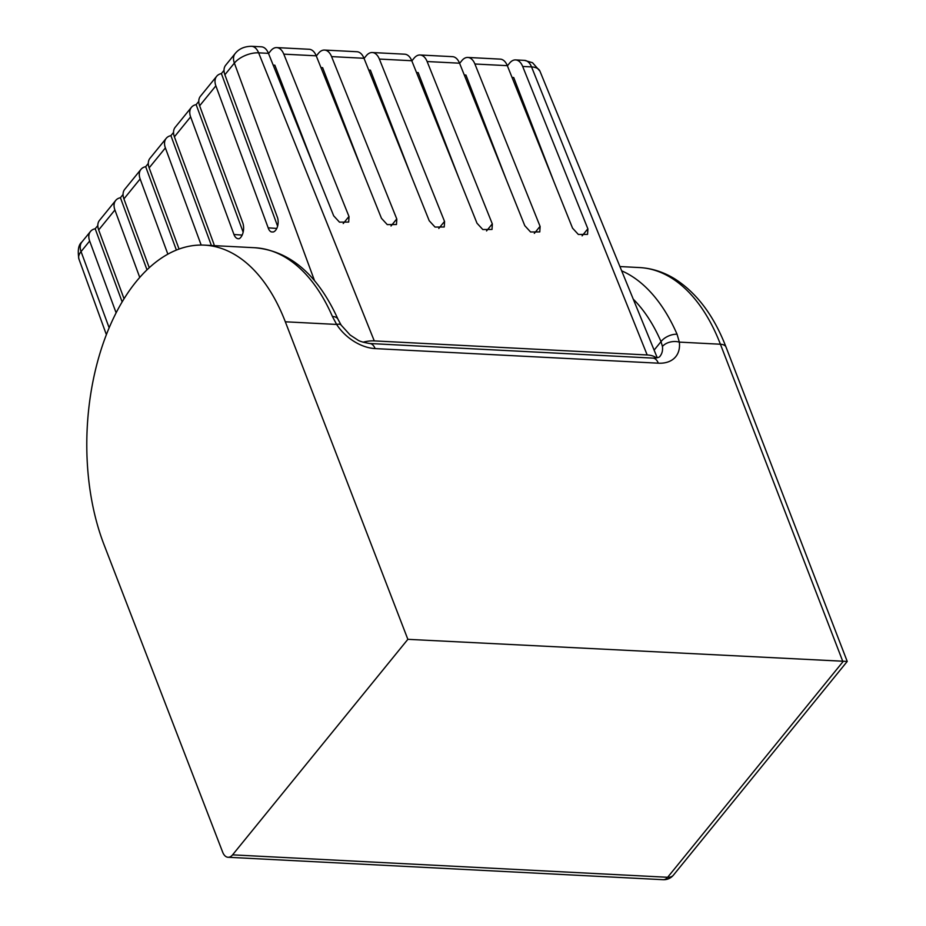 <?xml version="1.0" encoding="UTF-8"?>
<svg xmlns="http://www.w3.org/2000/svg" width="926" height="926" viewBox="0 0 926 926"><rect width="100%" height="100%" fill="white"/><g stroke="black" fill="none" stroke-linecap="round" stroke-linejoin="round"><path stroke-width="1.39" d="M332.411 316.472A12.489 6.737 -23.5 0 1 338.071 319.401L338.071 319.401C317.815 274.675 290.035 250.784 254.708 247.728A188.372 107.601 -87 0 1 332.411 316.472L336.636 324.436A12.489 4.329 -32.6 0 1 341.138 325.095L350.109 334.992L357.54 339.865C359.276 341.208 363.339 342.423 369.729 343.511A12.489 7.13 -87 0 1 375.099 348.593A37.468 24.226 -140.9 0 1 336.636 324.436L285.324 321.797A188.372 107.601 -87 0 0 204.38 245.135A188.372 107.601 -87 0 0 102.358 345.803A188.372 107.601 -87 0 0 104.036 544.708L222.68 852.186A12.489 7.13 -87 0 0 228.051 857.268A12.489 7.13 -87 0 0 232.576 854.848L407.857 639.334L847.232 661.442L726.042 347.123A12.489 6.308 158.9 0 0 720.405 344.229A188.372 107.601 -87 0 0 639.449 267.556C652.008 268.262 663.907 272.117 675.17 279.12C697.012 293.195 713.969 315.859 726.042 347.123M283.807 54.148A16.656 9.515 -87 0 0 276.747 47.596L309.168 49.275A16.656 9.515 93 0 1 316.229 55.815L283.807 54.148L349.033 216.626L348.685 222.066L339.472 222.136L333.684 215.827L268.459 53.349L258.632 52.84L374.266 340.895L647.181 354.971A24.979 12.617 -21.1 0 1 656.407 357.934M331.577 56.602A16.656 9.515 -87 0 0 324.517 50.062L356.938 51.729A16.656 9.515 93 0 1 363.999 58.28L331.577 56.602L396.814 219.08L396.455 224.532L387.242 224.601L381.454 218.293L316.229 55.815M379.359 59.067A16.656 9.515 -87 0 0 372.287 52.527L404.708 54.194A16.656 9.515 93 0 1 411.769 60.734L379.359 59.067L444.584 221.546L444.237 226.986L435.023 227.067L429.224 220.758L363.999 58.28M427.129 61.533A16.656 9.515 -87 0 0 420.068 54.993L452.478 56.66A16.656 9.515 93 0 1 459.551 63.2L427.129 61.533L492.354 224.011L492.007 229.451L482.793 229.521L476.994 223.224L411.769 60.734M474.899 63.998A16.656 9.515 -87 0 0 467.838 57.447L500.26 59.125A16.656 9.515 93 0 1 507.321 65.665L474.899 63.998L540.124 226.476L539.777 231.917L530.563 231.986L524.776 225.678L459.551 63.2M522.669 66.452A16.656 9.515 -87 0 0 515.608 59.912L524.486 60.375A16.656 9.515 93 0 1 531.547 66.915L522.669 66.452L587.906 228.93L587.547 234.382L578.333 234.452L572.546 228.143L507.321 65.665M224.023 70.341L221.383 73.582A16.656 10.765 39.1 0 0 216.684 76.268A16.656 10.765 39.1 0 0 215.862 85.84L268.181 227.842A9.387 5.278 -86.1 0 0 271.353 231.917A202.412 113.817 -86.1 0 1 273.182 232.009A9.387 5.278 -86.1 0 0 277.626 226.094A9.387 5.278 -86.1 0 0 277.198 216.765L224.879 74.763A16.656 10.765 -140.9 0 1 225.701 65.19L235.181 53.523C238.989 48.777 244.452 46.369 251.559 46.3A16.656 9.515 93 0 1 258.632 52.84A18.647 9.422 158.9 0 0 234.371 63.095L314.435 280.416M587.848 228.791L582.107 235.852M554.13 182.283L513.71 77.529L512.043 77.437M515.608 59.912A16.656 9.515 -87 0 0 509.578 63.142L507.39 65.839M540.066 226.338L534.325 233.387M506.36 179.818L465.94 75.064L464.273 74.971M467.838 57.447A16.656 9.515 -87 0 0 461.808 60.676L459.609 63.373M492.296 223.872L486.555 230.933M458.59 177.352L418.17 72.598L416.503 72.517M420.068 54.993A16.656 9.515 -87 0 0 414.038 58.211L411.839 60.908M444.526 221.407L438.785 228.467M410.82 174.887L370.388 70.133L368.722 70.052M372.287 52.527A16.656 9.515 -87 0 0 366.256 55.745L364.068 58.442M396.756 218.941L391.015 226.002M363.038 172.433L322.618 67.667L320.952 67.586M324.517 50.062A16.656 9.515 -87 0 0 318.486 53.28L316.298 55.988M348.975 216.476L343.233 223.536M315.268 169.967L274.848 65.214L273.182 65.121M276.747 47.596A16.656 9.515 -87 0 0 270.716 50.826L268.517 53.523M251.559 46.3L261.387 46.809A16.656 9.515 93 0 1 268.459 53.349M662.437 346.474A12.489 7.894 -7.1 0 1 679.325 342.111A37.468 24.226 -140.9 0 1 658.317 363.189A12.489 7.13 -87 0 0 652.957 358.107C657.333 357.957 659.694 357.309 660.053 356.186A24.979 16.159 39.1 0 0 662.437 346.474L661.025 341.625A12.489 6.737 -23.5 0 1 677.056 334.24L679.325 342.111L720.405 344.229L842.926 661.754L667.646 877.281A12.489 7.13 93 0 1 663.12 879.7A12.489 12.489 0 0 0 673.457 875.105L847.232 661.442M407.857 639.334L285.324 321.797M149.248 267.66L123.922 198.893A16.656 10.765 -140.9 0 1 124.732 189.332L140.96 169.377A16.656 10.765 39.1 0 0 140.139 178.95L167.849 254.129M123.054 194.483L120.426 197.724A16.656 10.765 39.1 0 0 115.727 200.41A16.656 10.765 39.1 0 0 114.905 209.982L139.733 277.383M124.026 298.739L98.677 229.937A16.656 10.765 -140.9 0 1 99.499 220.365L115.727 200.41M97.82 225.527L95.193 228.757A16.656 10.765 39.1 0 0 90.482 231.454A16.656 10.765 39.1 0 0 89.66 241.015L116.109 312.803M198.777 101.385L196.15 104.615A16.656 10.765 39.1 0 0 191.439 107.312A16.656 10.765 39.1 0 0 190.617 116.873L233.965 234.509A10.406 5.857 93.9 0 0 238.26 238.734A10.406 5.857 93.9 0 0 239.383 238.63A10.406 5.857 93.9 0 0 242.739 222.772L199.634 105.796A16.656 10.765 -140.9 0 1 200.456 96.223L216.684 76.268M214.265 245.645A10.406 5.857 93.9 0 0 213.663 243.422L174.401 136.828A16.656 10.765 -140.9 0 1 175.211 127.256L191.439 107.312M173.532 132.418L170.905 135.647A16.656 10.765 39.1 0 0 166.205 138.344A16.656 10.765 39.1 0 0 165.384 147.917L201.174 245.054M179.054 249.025L149.155 167.861A16.656 10.765 -140.9 0 1 149.977 158.3L166.205 138.344M363.038 342.192A24.979 12.617 -21.1 0 1 374.266 340.895M148.299 163.451L145.671 166.68A16.656 10.765 39.1 0 0 140.96 169.377M95.193 228.757L122.128 301.876M120.426 197.724L146.979 269.79M145.671 166.68L176.38 250.043M170.905 135.647L211.383 245.494M196.15 104.615L243.144 232.171M276.781 228.433L268.181 227.842M221.383 73.582L277.603 226.164M633.245 299.144A175.882 100.459 -87 0 1 661.025 341.625L654.115 350.121M621.67 270.832A188.372 107.601 93 0 1 677.056 334.24M232.576 854.848L667.646 877.281A12.489 8.079 39.1 0 0 673.457 875.105M658.317 363.189L375.099 348.593M89.66 241.015L81.06 251.594L109.141 327.792M90.482 231.454L81.882 242.022A16.656 10.765 -140.9 0 0 81.06 251.594A18.647 9.422 158.9 0 0 78.918 259.002L106.374 334.656M114.905 209.982L98.677 229.937M235.181 53.523A16.656 10.765 -140.9 0 0 234.371 63.095L224.879 74.763M215.862 85.84L199.634 105.796M190.617 116.873L174.401 136.828M165.384 147.917L149.155 167.861M140.139 178.95L123.922 198.893M524.486 60.375L532.543 62.725L539.939 71.152A18.647 9.422 158.9 0 0 531.547 66.915L647.181 354.971M233.965 234.509L242.172 235.077M204.38 245.135L254.708 247.728M619.911 266.549L639.449 267.556M539.939 71.152L657.24 357.749M81.882 242.022C78.49 244.684 77.495 250.344 78.918 259.002M652.957 358.107L369.729 343.511M341.138 325.095L338.071 319.401M228.051 857.268L663.12 879.7"/></g></svg>
